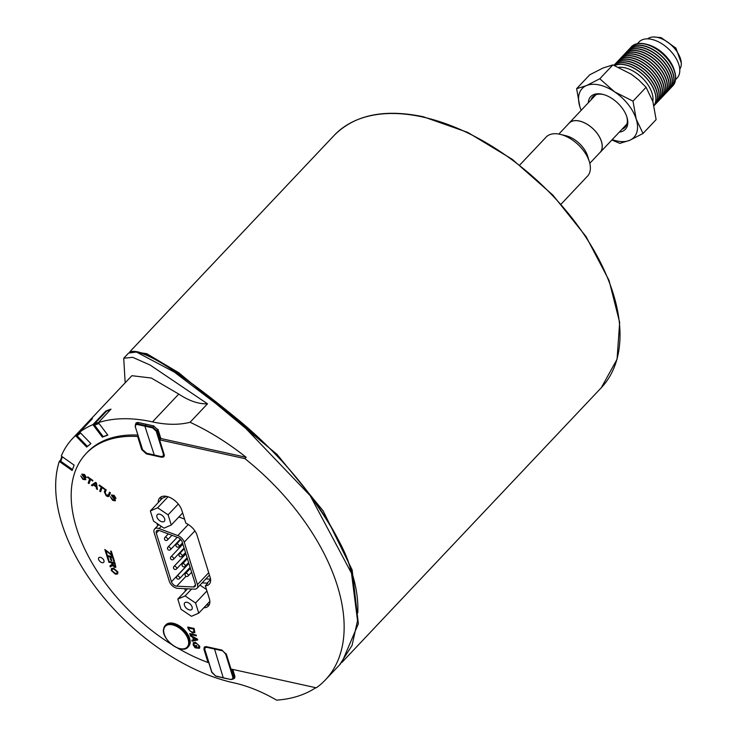 <?xml version="1.0" encoding="UTF-8"?>
<svg xmlns="http://www.w3.org/2000/svg" width="737" height="737" viewBox="0 0 737 737"><rect width="100%" height="100%" fill="white"/><g stroke="black" fill="none" stroke-linecap="round" stroke-linejoin="round"><path stroke-width="1.11" d="M189.16 603.253A4.827 2.801 43.4 0 1 191.786 609.435A4.827 2.801 43.4 0 1 186.35 608.163A4.827 2.801 43.4 0 1 184.757 602.802A4.827 2.801 43.4 0 1 189.16 603.253M191.445 616.298L180.98 609.259L177.81 599.08L185.098 595.938L195.563 602.986L198.732 613.166L191.445 616.298M187.511 588.808L177.81 599.08M191.657 589.001L185.098 595.938M206.95 590.927L195.563 602.986M199.976 585.123L206.507 589.526M209.852 601.383L198.732 613.166M161.707 515.099A4.827 2.801 43.4 0 1 164.333 521.289A4.827 2.801 43.4 0 1 158.888 520.009A4.827 2.801 43.4 0 1 157.303 514.656A4.827 2.801 43.4 0 1 161.707 515.099M163.983 528.153L153.526 521.105L150.357 510.925L157.644 507.793L168.1 514.831L171.279 525.011L163.983 528.153M166.571 496.388L162.38 498.194L150.357 510.925M168.045 496.775L157.644 507.793M178.29 504.044L168.1 514.831M182.656 512.961L171.279 525.011M159.376 530.566L178.096 537.586A4.477 2.598 43.4 0 1 182.113 541.704L195.333 584.146A4.477 2.598 43.4 0 1 195.038 586.44A4.477 2.598 43.4 0 1 193.481 586.974L176.696 586.173A4.477 2.598 43.4 0 1 171.454 581.779L156.299 533.127A4.477 2.598 43.4 0 1 156.585 530.824A4.477 2.598 43.4 0 1 159.376 530.566M154.162 532.658L169.326 581.309A7.167 4.164 -136.6 0 0 177.718 588.338L194.494 589.139A7.167 4.164 -136.6 0 0 196.991 588.283A7.167 4.164 -136.6 0 0 197.461 584.616L184.241 542.174A7.167 4.164 -136.6 0 0 177.82 535.587L159.1 528.567A7.167 4.164 -136.6 0 0 154.632 528.982A7.167 4.164 -136.6 0 0 154.162 532.658M177.239 537.264L167.944 547.121A1.796 1.796 0 0 0 168.865 550.106A1.796 1.796 0 0 0 170.551 549.59A1.796 1.041 -136.6 0 0 169.961 547.6A1.796 1.041 -136.6 0 0 167.944 547.121M178.474 541.207L178.649 541.787M179.874 545.721L180.252 546.937M181.477 550.861L181.661 551.451M182.887 555.376L183.264 556.601M184.49 560.525L184.784 561.465M186 565.39L186.231 566.127A4.477 2.598 -136.6 0 0 186.277 566.256M188.442 569.185A4.477 2.598 -136.6 0 0 189.142 569.692M76.924 434.812A0.894 0.516 43.4 0 1 77.016 434.692L88.984 422.015M86.984 445.959L77.099 435.825M90.891 443.582L87.445 446.438M89.039 421.96L90.255 420.956M87.298 446.484L90.918 443.619L79.725 432.131A165.816 96.252 43.4 0 1 92.89 424.65L102.342 437.124L102.913 436.525M88.698 422.329L75.524 435.613L86.717 447.101M94.299 424.401A0.894 0.516 43.4 0 1 94.493 423.913L106.248 411.476M102.701 435.945L94.391 424.927M107.713 434.977L103.217 436.626M106.515 411.182L110.467 409.726M106.137 411.532L105.787 411.071A165.816 96.252 43.4 0 1 111.02 409.136L98.362 422.633L107.814 435.106L102.342 437.124M60.581 460.026L59.273 461.426L72.152 470.501L74.133 465.121L61.254 456.037A165.816 96.252 43.4 0 1 72.567 438.515A165.816 96.252 43.4 0 1 75.524 435.613M208.562 661.973L208.037 662.517L203.956 649.408L204.26 647.095L206.406 646.662L221.763 650.043L226.416 654.355L230.985 669.03L316.293 687.814A183.734 106.653 43.4 0 0 325.459 679.827L340.715 663.678M232.754 669.417L234.808 676.022L234.532 678.298L233.491 678.823M135.663 424.024L136.133 422.946L138.27 422.513L153.6 425.885L158.243 430.196L160.841 438.515L246.158 457.299L244.905 458.626A183.734 106.653 43.4 0 1 325.459 679.827M244.905 458.626L159.597 439.842L164.176 454.517L163.9 456.802L161.716 457.262L146.359 453.881L146.792 453.43M159.597 439.842L160.841 438.515M142.232 449.026L141.716 449.579L137.635 436.47L138.16 435.917M100.444 557.356A3.363 1.953 43.4 0 1 103.429 559.558A3.363 1.953 43.4 0 1 103.714 562.313A3.363 1.953 43.4 0 1 99.928 561.419A3.363 1.953 43.4 0 1 98.822 557.697A3.363 1.953 43.4 0 1 100.444 557.356M190.533 636.114L190.257 635.23L197.405 639.071L197.691 639.983L197.405 639.071L190.257 635.23L190.533 636.123L192.689 637.238L193.518 639.9L191.813 640.213L192.108 641.172L197.691 639.983L192.108 641.172L191.813 640.213L193.518 639.9M193.444 637.634L196.871 639.366L194.117 639.79L193.444 637.634L194.126 639.79L196.871 639.357M108.569 494.896L106.275 495.153L105.198 492.519L106.183 489.847L105.198 492.519L106.275 495.153L108.569 494.896L109.555 492.224L110.412 492.823L108.975 496.305L110.412 492.823L109.555 492.224L108.201 495.559M106.183 489.847L105.327 489.239L106.183 489.847M105.327 489.239L104.341 491.92L105.327 489.239M104.341 491.92L106.146 495.761L107.759 496.572L108.975 496.314L106.146 495.761M99.108 485.554L101.236 487.046L99.725 491.137L100.582 491.745L102.093 487.654L104.23 489.165L104.433 488.613L99.311 485.001L99.108 485.554L99.311 485.001L104.433 488.613L104.23 489.165M104.239 489.156L102.093 487.654L100.591 491.745L99.735 491.137M111.351 494.988L114.106 495.319L116.022 498.424L114.097 495.319L111.342 494.997L114.631 500.054L112.733 499.714L110.384 496.775L112.568 500.285L115.469 500.58L114.788 498.673L112.181 495.531L113.931 495.89L115.193 497.89M112.19 495.531L114.788 498.673L115.313 500.838L112.568 500.285L110.393 496.766L112.733 499.704L114.539 500.193M82.572 474.656L84.313 475.015L86.404 477.548L84.479 474.453L81.724 474.121L85.004 479.179L83.115 478.838L80.766 475.899L82.949 479.409L85.851 479.704L85.17 477.806L82.645 474.536L82.664 475.254M82.664 475.245L85.17 477.797L85.851 479.704L82.949 479.409L80.766 475.899L83.115 478.838L85.013 479.179M81.733 474.121L84.479 474.444L86.404 477.548L85.575 477.014M105.898 550.613L107.151 554.666L106.404 554.5L104.838 549.48L111.692 554.639L110.587 551.092L111.342 551.248L112.752 555.809L111.342 551.258L110.587 551.092L111.692 554.639L104.838 549.48L106.395 554.5L107.151 554.666L105.888 550.613L112.006 555.643M87.556 477.41L89.693 478.912L88.182 483.002L89.039 483.61L90.55 479.52L92.687 481.021L92.89 480.478L87.758 476.867L87.556 477.41L87.767 476.867L92.89 480.478L92.687 481.021L90.55 479.511L89.039 483.61L88.182 483.002M110.633 557.08L111.729 560.599L110.633 557.08L112.586 557.513L113.756 561.262L114.511 561.428L113.074 556.831L106.69 555.422L108.164 560.166L108.919 560.332L107.703 556.435L109.877 556.914L110.974 560.433L111.729 560.599L110.974 560.424M107.703 556.435L108.919 560.332L108.164 560.166L106.69 555.422L113.074 556.831L114.511 561.428L113.756 561.262M92.263 485.876L91.351 485.232L95.543 482.348L96.473 483.002L95.543 482.348L91.351 485.232L92.254 485.876L93.488 484.974L96.197 486.881L96.427 488.815L97.404 489.497L96.473 483.002L97.404 489.497L96.427 488.806M93.912 484.651L95.81 483.15L96.114 486.199L93.912 484.651M95.128 483.794L95.81 483.15M93.921 484.642L96.114 486.19M110.274 566.919L109.942 565.869L110.264 566.928L112.457 565.27L114.751 567.435L115.847 567.232L114.917 562.746L108.523 561.336L108.79 562.184L111.628 562.801L112.052 564.238L109.942 565.878L111.867 564.763M111.665 566.209L112.466 565.261M108.79 562.174L108.532 561.336L114.917 562.746L115.847 567.232L114.76 567.435M112.918 564.772L112.356 562.967L114.484 566.569L112.927 564.763M112.356 562.967L114.475 563.427L115.101 565.436L114.484 566.569L115.092 566.449L114.484 566.569M115.516 574.252L117.68 573.911L117.883 571.949L113.553 568.163L111.49 568.522L111.278 570.493L115.516 574.252L117.68 573.911L117.892 571.94L113.553 568.163L111.49 568.522L111.278 570.484M113.811 569.028L117.165 571.792L117.017 573.156L115.258 573.386L112.006 570.65L112.181 569.24L113.811 569.028M112.162 569.259L112.006 570.641L115.258 573.386L117.017 573.156M192.578 633.009L194.872 632.586L192.578 633.009L188.423 629.343L187.714 627.049L194.107 628.458L194.872 632.586L194.098 628.458L187.714 627.058L188.423 629.343M189.151 629.416L190.082 631.065L189.151 629.416M190.082 631.065L192.32 632.153L190.082 631.065M188.727 628.062L193.61 629.14L194.043 631.968M192.32 632.153L194.236 631.526L192.32 632.153M196.401 635.856L196.143 635.008L189.75 633.608L190.017 634.446L196.401 635.856L190.017 634.446L189.75 633.599L196.143 635.008L196.401 635.847M193.158 644.847L193.334 642.655L195.416 642.323L199.745 646.238L199.653 648.072L198.649 648.413L199.653 648.081L199.745 646.238L195.416 642.323L193.334 642.655L193.149 644.847L194.973 647.694L197.341 648.219L196.503 645.529L195.747 645.363L196.328 647.224L195.139 646.966L193.813 643.843L194.402 643.18L197.101 643.733L199.018 646.082L198.207 647.611L198.944 647.353L198.207 647.611L198.649 648.413L198.207 647.611M194.034 643.41L193.905 644.967L195.148 646.966L196.328 647.224L195.747 645.363L196.503 645.529L197.341 648.21L194.973 647.694M141.716 449.579L146.359 453.881M208.037 662.517A145.65 84.543 43.4 0 1 177.221 647.841M171.712 644.507A145.65 84.543 43.4 0 1 85.98 453.688A145.65 84.543 43.4 0 1 137.635 436.47M158.271 502.542A14.565 8.457 43.4 0 1 159.745 497.89A14.565 8.457 43.4 0 1 171.546 498.332A14.565 8.457 43.4 0 1 181.873 510.428L185.853 523.215A13.441 7.803 43.4 0 1 197.037 535.219L210.137 577.311A13.441 7.803 43.4 0 1 209.271 584.192A13.441 7.803 43.4 0 1 205.347 585.786L209.326 598.582A14.565 8.457 43.4 0 1 208.378 606.035A14.565 8.457 43.4 0 1 203.817 607.776M185.466 590.973L184.757 588.67M157.709 525.721L157.018 523.51A13.441 7.803 43.4 0 1 156.999 523.445M205.844 578.913L210.552 579.144M85.98 453.688L87.233 452.361A145.65 84.543 43.4 0 1 137.893 435.088M98.362 422.633A165.816 96.252 43.4 0 1 152.495 421.896A125.032 72.576 -136.6 0 0 190.063 422.273A183.734 106.653 43.4 0 1 246.158 457.299M315.777 687.704A183.734 106.653 43.4 0 1 276.615 700.15A125.032 72.576 -136.6 0 0 233.758 682.821A165.816 96.252 43.4 0 1 99.366 592.115A165.816 96.252 43.4 0 1 59.273 461.426M190.063 422.273L207.502 403.812L150.145 365.055L132.706 357.325L123.724 358.237L128.606 353.06L136.409 352.019L174.245 372.056L238.088 420.385L310.203 495.679L351.494 573.211L357.537 620.646L352.046 645.465L339.591 664.866M136.409 352.019L138.261 352.452C158.022 357.123 198.05 385.654 258.355 438.045C299.977 473.025 346.722 544.698 350.628 570.374L351.494 573.211M123.724 358.237L125.17 382.807M88.385 422.006A165.816 96.252 43.4 0 1 92.411 418.671L79.725 432.131M105.787 411.071L92.89 424.65M207.502 403.812C198.76 404.198 189.179 400.946 178.759 394.074L151.315 378.035L131.886 375.695L72.567 438.515M161.246 496.802A14.565 8.457 -136.6 0 0 160.777 499.889M184.582 519.115L178.87 516.978M206.323 605.123A14.565 8.457 -136.6 0 0 209.382 604.478M202.085 582.893L207.088 583.133A13.441 7.803 -136.6 0 0 207.852 583.142L205.347 585.786M130.486 351.881C141.753 347.597 177.424 370.029 237.498 419.178C300.475 470.593 360.789 552.345 357.777 612.816M72.3 469.386L60.941 461.39M223.68 677.874L216.052 676.069M214.347 648.413L223.247 677.773L231.123 679.551L233.297 679.026L233.565 676.953L231.105 669.058M226.25 653.903L225.633 654.041L232.837 677.174L234.173 676.953L233.583 675.645M234.053 673.572L233.15 673.378M645.658 44.063L647.27 44.46A26.403 15.33 43.4 0 1 674.189 69.877L674.677 71.471A28.457 16.518 -136.6 0 0 645.658 44.063A28.457 16.518 -136.6 0 0 634.787 44.45A28.457 16.518 -136.6 0 0 631.388 46.79A28.457 16.518 -136.6 0 0 631.314 46.873M622.323 56.482A28.457 16.518 43.4 0 1 623.023 55.653A28.457 16.518 43.4 0 1 655.055 63.179A28.457 16.518 43.4 0 1 664.396 94.732A28.457 16.518 43.4 0 1 663.613 95.478M623.097 55.57A28.457 16.518 43.4 0 1 623.18 55.487A28.457 16.518 43.4 0 1 626.579 53.147A28.457 16.518 43.4 0 1 657.671 65.51A28.457 16.518 43.4 0 1 664.553 94.566A28.457 16.518 43.4 0 1 664.479 94.649M656.575 64.359A26.403 15.33 -136.6 0 0 653.793 61.733M665.253 93.737A28.457 16.518 -136.6 0 0 666.045 92.991A28.457 16.518 -136.6 0 0 659.154 63.944A28.457 16.518 -136.6 0 0 628.062 51.572A28.457 16.518 -136.6 0 0 624.663 53.921A28.457 16.518 -136.6 0 0 623.963 54.741M621.457 57.311A28.457 16.518 43.4 0 1 621.531 57.228A28.457 16.518 43.4 0 1 653.562 64.755A28.457 16.518 43.4 0 1 662.913 96.307A28.457 16.518 43.4 0 1 662.839 96.39M652.153 63.474A26.403 15.33 43.4 0 1 654.926 66.09M666.119 92.908A28.457 16.518 -136.6 0 0 666.202 92.825A28.457 16.518 -136.6 0 0 659.311 63.769A28.457 16.518 -136.6 0 0 628.219 51.406A28.457 16.518 -136.6 0 0 624.819 53.746A28.457 16.518 -136.6 0 0 624.746 53.838M620.683 58.223A28.457 16.518 43.4 0 1 621.374 57.394A28.457 16.518 43.4 0 1 653.406 64.92A28.457 16.518 43.4 0 1 662.756 96.473A28.457 16.518 43.4 0 1 661.973 97.22M658.215 62.617A26.403 15.33 -136.6 0 0 655.433 59.992M666.902 91.996A28.457 16.518 -136.6 0 0 667.685 91.25A28.457 16.518 -136.6 0 0 660.794 62.203A28.457 16.518 -136.6 0 0 629.702 49.84A28.457 16.518 -136.6 0 0 626.303 52.18A28.457 16.518 -136.6 0 0 625.602 53.009M619.817 59.052A28.457 16.518 43.4 0 1 619.891 58.969A28.457 16.518 43.4 0 1 651.923 66.496A28.457 16.518 43.4 0 1 661.273 98.039A28.457 16.518 43.4 0 1 661.19 98.122M650.513 65.215A26.403 15.33 43.4 0 1 653.286 67.832M667.759 91.167A28.457 16.518 -136.6 0 0 667.842 91.084A28.457 16.518 -136.6 0 0 660.951 62.037A28.457 16.518 -136.6 0 0 629.859 49.665A28.457 16.518 -136.6 0 0 626.459 52.014A28.457 16.518 -136.6 0 0 626.386 52.097M619.034 59.964A28.457 16.518 43.4 0 1 619.734 59.135A28.457 16.518 43.4 0 1 651.766 66.662A28.457 16.518 43.4 0 1 661.117 98.214A28.457 16.518 43.4 0 1 660.324 98.951M659.855 60.876A26.403 15.33 -136.6 0 0 657.082 58.251M668.542 90.255A28.457 16.518 -136.6 0 0 669.325 89.509A28.457 16.518 -136.6 0 0 662.434 60.462A28.457 16.518 -136.6 0 0 631.342 48.098A28.457 16.518 -136.6 0 0 627.952 50.438A28.457 16.518 -136.6 0 0 627.251 51.268M618.168 60.793A28.457 16.518 43.4 0 1 618.251 60.71A28.457 16.518 43.4 0 1 650.283 68.237A28.457 16.518 43.4 0 1 659.633 99.781A28.457 16.518 43.4 0 1 659.551 99.864M648.864 66.947A26.403 15.33 43.4 0 1 651.646 69.573M669.408 89.426A28.457 16.518 -136.6 0 0 669.482 89.343A28.457 16.518 -136.6 0 0 662.6 60.296A28.457 16.518 -136.6 0 0 631.498 47.933A28.457 16.518 -136.6 0 0 628.108 50.273A28.457 16.518 -136.6 0 0 628.025 50.356M617.394 61.705A28.457 16.518 43.4 0 1 618.094 60.876A28.457 16.518 43.4 0 1 650.126 68.403A28.457 16.518 43.4 0 1 659.468 99.946A28.457 16.518 43.4 0 1 658.685 100.693M661.494 59.135A26.403 15.33 -136.6 0 0 658.721 56.519M670.182 88.514A28.457 16.518 -136.6 0 0 670.974 87.777A28.457 16.518 -136.6 0 0 664.083 58.72A28.457 16.518 -136.6 0 0 632.991 46.357A28.457 16.518 -136.6 0 0 629.591 48.697A28.457 16.518 -136.6 0 0 628.891 49.526M616.528 62.534A28.457 16.518 43.4 0 1 616.611 62.452A28.457 16.518 43.4 0 1 648.634 69.978A28.457 16.518 43.4 0 1 657.984 101.522A28.457 16.518 43.4 0 1 657.911 101.605M647.224 68.688A26.403 15.33 43.4 0 1 649.997 71.314M671.048 87.694A28.457 16.518 -136.6 0 0 671.131 87.602A28.457 16.518 -136.6 0 0 664.24 58.555A28.457 16.518 -136.6 0 0 633.147 46.191A28.457 16.518 -136.6 0 0 629.748 48.531A28.457 16.518 -136.6 0 0 629.665 48.614M615.754 63.446A28.457 16.518 43.4 0 1 616.445 62.617A28.457 16.518 43.4 0 1 648.477 70.144A28.457 16.518 43.4 0 1 657.828 101.688A28.457 16.518 43.4 0 1 657.045 102.434M660.361 54.778A26.403 15.33 43.4 0 1 663.143 57.394M614.888 64.266A28.457 16.518 43.4 0 1 614.962 64.183A28.457 16.518 43.4 0 1 646.994 71.71A28.457 16.518 43.4 0 1 656.345 103.263A28.457 16.518 43.4 0 1 656.262 103.346M645.584 70.43A26.403 15.33 43.4 0 1 648.357 73.055M671.822 86.782A28.457 16.518 -136.6 0 0 672.614 86.036A28.457 16.518 -136.6 0 0 663.263 54.483A28.457 16.518 -136.6 0 0 631.231 46.956A28.457 16.518 -136.6 0 0 630.531 47.785M614.105 65.178A28.457 16.518 43.4 0 1 614.805 64.349A28.457 16.518 43.4 0 1 646.837 71.885A28.457 16.518 43.4 0 1 656.188 103.429A28.457 16.518 43.4 0 1 655.396 104.175M672.688 85.953A28.457 16.518 -136.6 0 0 672.77 85.87A28.457 16.518 -136.6 0 0 674.677 71.471M654.705 105.004L654.548 105.17A28.457 16.518 43.4 0 0 645.888 74.29A28.457 16.518 43.4 0 0 613.976 65.326A28.457 16.518 43.4 0 1 645.898 73.976A28.457 16.518 43.4 0 1 654.705 105.004A28.457 16.518 43.4 0 1 654.622 105.087M643.935 72.171A26.403 15.33 43.4 0 1 646.717 74.787M654.548 105.17A28.457 16.518 43.4 0 1 654.014 105.695M645.068 76.528A26.403 15.33 -136.6 0 0 642.296 73.912M614.566 65.556A28.457 16.518 43.4 0 1 615.073 65.326A28.457 16.518 43.4 0 1 645.308 76.768A28.457 16.518 43.4 0 1 653.986 105.594A28.457 16.518 43.4 0 0 644.893 76.547A28.457 16.518 43.4 0 0 614.63 65.584M622.046 129.224A22.193 12.888 -136.6 0 0 622.443 129.067A22.193 12.888 -136.6 0 0 625.096 127.234A22.193 12.888 -136.6 0 0 626.754 116.621M603.317 94.493A22.193 12.888 -136.6 0 0 592.815 96.759A22.193 12.888 -136.6 0 0 591.01 99.919M588.31 102.784A23.824 13.828 43.4 0 1 602.663 94.318A23.824 13.828 43.4 0 1 626.966 117.266A23.824 13.828 43.4 0 1 622.525 131.278A23.824 13.828 43.4 0 1 619.338 132.089M612.226 139.625A35.569 20.645 -136.6 0 0 629.665 140.316A35.569 20.645 -136.6 0 0 636.234 119.201A35.569 20.645 -136.6 0 0 614.612 91.849A35.569 20.645 -136.6 0 0 586.431 85.612A35.569 20.645 -136.6 0 0 579.862 106.727A35.569 20.645 -136.6 0 0 581.189 110.32M611.885 139.984L619.854 143.393L629.665 140.316L643.023 133.471L636.234 119.201L632.991 101.162L614.612 91.849L599.789 78.767L586.431 85.612L576.62 88.689L579.862 106.727L581.134 110.375M652.825 101.384A26.403 15.33 -136.6 0 0 642.563 78.26A26.403 15.33 -136.6 0 0 618.721 67.316M643.023 133.471L656.123 119.597L652.881 101.559L646.091 87.288L632.991 101.162M646.091 87.288L638.583 79.854L631.268 74.207L612.889 64.893L599.789 78.767M612.889 64.893L603.087 67.979L589.72 74.815L576.62 88.689M637.431 43.658L639.007 41.991A26.219 15.219 43.4 0 1 642.139 39.835A26.219 15.219 43.4 0 1 670.781 51.221A26.219 15.219 43.4 0 1 677.128 77.993L675.553 79.66M647.602 38.868A22.193 12.888 43.4 0 1 675.424 49.508A22.193 12.888 43.4 0 1 679.754 69.223M561.133 204.094L587.481 176.18A28.457 16.518 -136.6 0 0 589.388 161.79A28.457 16.518 -136.6 0 0 560.369 134.383A28.457 16.518 -136.6 0 0 546.108 137.11L519.751 165.014M589.388 161.79L587.702 156.244A21.29 12.354 -136.6 0 0 565.998 135.746L560.369 134.383M589.803 163.292L600.056 152.421A21.29 12.354 -136.6 0 0 593.064 128.828A21.29 12.354 -136.6 0 0 569.102 123.19L558.849 134.06M599.448 153.075A21.345 12.391 -136.6 0 0 600.102 152.458A21.345 12.391 -136.6 0 0 596.62 132.651A21.345 12.391 -136.6 0 0 569.065 123.153A21.345 12.391 -136.6 0 0 568.494 123.844M341.857 662.471L358.366 623.742L352.157 569.941L323.101 510.796L277.038 454.407L178.805 372.756L146.746 353.686L130.302 351.273L129.592 352.286M188.055 647.022C181.892 655.147 160.721 639.191 163.642 628.707L165.816 624.875A15.689 9.102 43.4 0 1 179.146 625.713A15.689 9.102 43.4 0 1 188.626 646.413L188.055 647.022A15.689 9.102 -136.6 0 0 178.575 626.321A15.689 9.102 -136.6 0 0 165.245 625.483A15.689 9.102 -136.6 0 0 163.789 628.431M163.807 629.223A15.09 8.761 43.4 0 1 183.974 632.235A15.09 8.761 43.4 0 1 180.758 648.781A15.09 8.761 43.4 0 1 163.807 629.223M146.147 424.245L144.876 426.152L152.605 427.856L152.78 427.119L137.46 423.747L135.544 424.153L135.203 426.456L135.544 424.153L137.146 422.458M154.273 455.033L144.876 426.152L137.285 424.484L138.556 422.577M157.156 430.242L156.944 430.97L152.78 427.119L153.876 425.958M159.56 437.99L159.984 439.381L160.832 438.487M159.128 435.724L160.03 435.917M195.48 584.856L193.481 586.974M208.709 572.704L197.461 584.616M188.156 575.956A1.796 1.041 -136.6 0 0 187.566 573.976A1.796 1.041 -136.6 0 0 185.549 573.497A1.796 1.796 0 0 0 186.47 576.481A1.796 1.796 0 0 0 188.156 575.956L191.638 572.281M185.144 566.302A1.796 1.041 -136.6 0 0 184.563 564.312A1.796 1.041 -136.6 0 0 182.546 563.833A1.796 1.796 0 0 0 183.458 566.817A1.796 1.796 0 0 0 185.144 566.302L188.626 562.617M182.03 556.288A1.796 1.041 -136.6 0 0 181.44 554.298A1.796 1.041 -136.6 0 0 179.423 553.819A1.796 1.796 0 0 0 180.344 556.803A1.796 1.796 0 0 0 182.03 556.288L185.503 552.603M179.017 546.624A1.796 1.041 -136.6 0 0 178.428 544.634A1.796 1.041 -136.6 0 0 176.41 544.164A1.796 1.796 0 0 0 177.331 547.14A1.796 1.796 0 0 0 179.017 546.624L182.5 542.939M167.548 539.926A1.796 1.041 -136.6 0 0 166.958 537.936A1.796 1.041 -136.6 0 0 164.941 537.466A1.796 1.796 0 0 0 165.853 540.442A1.796 1.796 0 0 0 167.548 539.926L171.933 535.274M173.564 559.245A1.796 1.041 -136.6 0 0 172.974 557.264A1.796 1.041 -136.6 0 0 170.956 556.785A1.796 1.796 0 0 0 171.878 559.77A1.796 1.796 0 0 0 173.564 559.245L184.103 548.088M176.576 568.909A1.796 1.041 -136.6 0 0 175.986 566.919A1.796 1.041 -136.6 0 0 173.969 566.449A1.796 1.796 0 0 0 174.881 569.425A1.796 1.796 0 0 0 176.576 568.909L187.106 557.752M179.579 578.573A1.796 1.041 -136.6 0 0 178.99 576.583A1.796 1.041 -136.6 0 0 176.972 576.113A1.796 1.796 0 0 0 177.893 579.089A1.796 1.796 0 0 0 179.579 578.573L190.118 567.407M158.86 530.41L156.299 533.127M186.231 566.127L171.454 581.779M186.01 576.306L176.696 586.173M161.237 526.301L159.1 528.567M188.276 524.504L177.82 535.587M194.89 530.889L184.241 542.174M80.582 433.015L77.136 435.862A0.894 0.728 -129.6 0 1 77.016 434.692L79.9 432.306M99.016 423.489L94.52 425.148A0.894 0.7 -110.2 0 1 94.493 423.913L98.565 422.421M203.956 649.408L204.508 648.846M162.177 456.765L161.716 457.262M350.628 570.374L350.941 571.405M152.495 421.896L178.759 394.074M207.088 583.133L210.589 579.429M72.512 469.533L60.756 461.463A0.894 0.894 0 0 1 60.434 460.422A0.894 0.709 -159.8 0 1 60.554 460.229M62.405 456.848L60.775 461.27A0.894 0.709 -159.8 0 1 60.434 460.422L61.89 456.489M222.077 650.126L225.633 654.041M232.837 677.174L232.634 678.943L230.939 679.339M206.756 646.736L206.692 647.326L222.012 650.707M205.678 646.579L204.95 646.994L204.822 649.454L205.015 647.703L206.692 647.326M215.619 675.967L211.906 672.19M212.035 672.595L204.822 649.454M233.878 676.621L231.556 669.159M234.173 676.953L234.873 676.216M234.412 674.723L233.776 675.396M334.128 135.424A183.734 106.653 43.4 0 1 422.688 117.008A183.734 106.653 43.4 0 1 585.712 237.028A183.734 106.653 43.4 0 1 601.3 387.717L617.053 359.278L619.66 322.401L609.011 280.318L586.072 236.623L552.861 195.084L512.252 159.312L467.783 132.42L423.305 116.75C384.318 108.625 354.589 114.843 334.128 135.424L130.302 351.263M142.499 449.349L135.212 426.456L142.416 449.598M146.645 453.227L142.628 449.754M164.333 455.715L161.716 456.71L146.387 453.329L142.416 449.588M135.415 426.612L135.608 424.862L137.285 424.484M163.89 456.185L161.716 456.71L146.212 453.126M163.9 456.166L164.305 455.079M164.065 454.185L163.43 454.333L163.061 456.258L161.523 456.498M152.605 427.856L156.226 431.2L156.944 430.97L159.68 439.749M156.226 431.2L163.43 454.333M157.847 429.256L157.23 429.911M160.399 437.105L159.763 437.778M159.984 439.381L157.267 430.638M209.455 575.09L196.991 588.283M190.413 568.347L185.549 573.497M187.401 558.692L182.546 563.833M184.287 548.678L179.423 553.819M180.814 539.502L176.41 544.164M168.294 533.91L164.941 537.466M180.436 539.115L170.551 549.59M182.877 544.164L170.956 556.785M185.89 553.819L173.969 566.449M188.893 563.483L176.972 576.113M158.75 524.624L154.632 528.982M89.011 421.988L76.989 434.719A0.894 0.894 0 0 0 76.998 435.963L87.187 446.41M106.377 411.283L94.364 423.996A0.894 0.894 0 0 0 94.308 425.157L102.904 436.507M234.965 677.257L233.288 679.026L231.123 679.551L223.44 677.976L215.794 676.17L211.823 672.439L204.619 649.297L204.95 646.994M234.007 676.142L231.851 669.224M681.283 62.912L675.893 48.08L661.144 37.642L653.82 36.979M595.865 94.769L569.065 123.153M626.901 124.074L600.102 152.458M342.281 662.019L601.3 387.717M158.031 429.625L157.423 430.27L159.975 438.451"/></g></svg>
